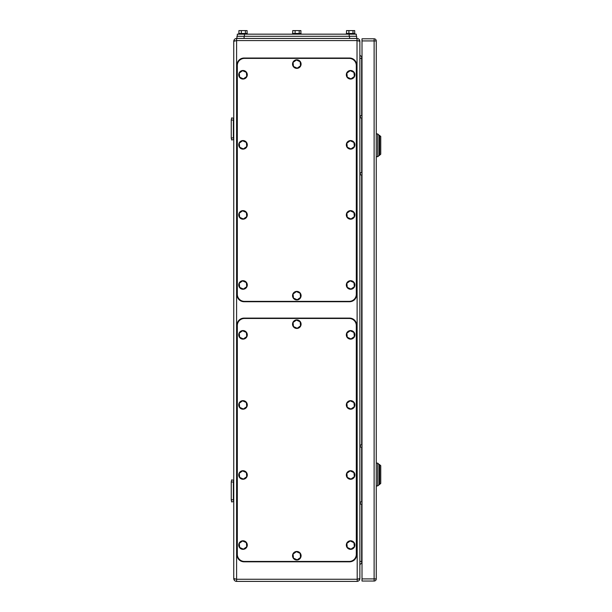 <?xml version="1.0" encoding="UTF-8"?>
<svg xmlns="http://www.w3.org/2000/svg" width="612" height="612" viewBox="0 0 612 612"><rect width="100%" height="100%" fill="white"/><g stroke="black" fill="none" stroke-linecap="round" stroke-linejoin="round"><path stroke-width="0.92" d="M234.909 579.128L233.746 578.547L233.746 41.287L236.599 40.576L236.599 38.441L357.018 38.441C358.747 38.625 359.703 39.573 359.871 41.287L359.871 578.547C359.703 580.268 358.754 581.216 357.018 581.4L236.599 581.4L236.599 40.576L357.018 40.576L357.018 38.441M234.909 40.713L233.746 41.287C233.914 39.573 234.863 38.625 236.599 38.441M358.709 40.713L359.435 40.912M358.709 579.128L359.871 578.547L357.018 579.266L236.599 579.266L233.746 578.547C233.914 580.268 234.863 581.216 236.599 581.4L236.416 581.392M359.229 580.352L358.816 580.765M358.28 581.102L357.691 581.316M357.201 581.392L357.018 40.576L359.871 41.287L359.749 40.461M234.388 580.352L234.801 580.765M235.337 581.102L235.926 581.316M362.006 563.583L361.654 563.583A1.782 1.782 0 0 0 359.871 565.366A1.782 1.782 0 0 1 361.654 563.583L361.654 504.089M361.654 115.752L361.654 56.25A1.782 1.782 0 0 1 359.871 54.468A1.782 1.782 0 0 0 361.654 56.25L362.006 56.25M231.252 499.813L231.657 501.947L233.746 501.511L233.394 499.813L231.252 499.813L231.252 481.996L233.394 481.996L233.394 499.813M233.394 481.996L233.746 480.298L231.657 479.862L231.252 481.996M231.252 137.838L231.252 120.029L233.394 120.029L233.394 137.838L231.252 138.06L231.657 139.98L233.746 139.536L233.394 137.838M233.394 120.029L233.746 118.323L231.657 117.886L231.252 120.029M233.746 118.323L231.657 117.886M359.871 504.089L362.006 504.089M359.871 501.947L362.006 501.947M359.871 447.081L362.006 447.081M359.871 444.947L362.006 444.947M359.871 117.886L362.006 117.886M359.871 115.752L362.006 115.752M359.871 174.894L362.006 174.894M359.871 172.752L362.006 172.752M362.006 581.04L362.006 578.906L374.123 578.906L374.123 581.04L362.006 581.04M362.006 40.935L362.006 38.793L374.123 38.793L374.123 40.935L376.258 40.935L376.258 578.906A2.134 2.134 0 0 1 374.123 581.04A2.134 2.134 0 0 0 376.258 578.906L374.123 578.906L374.123 40.935L362.006 40.935L362.006 578.906M376.258 40.935A2.134 2.134 0 0 0 374.123 38.793M376.258 485.92L377.68 485.92L377.68 463.116L376.258 463.116M377.68 485.92L380.748 483.426L380.748 465.61L379.111 464.539L379.111 484.49L379.111 464.539L377.68 463.116M379.677 484.49L379.677 464.539M376.258 156.718L377.68 156.718L377.68 133.921L376.258 133.921M377.68 156.718L380.748 154.224L380.748 136.415L379.111 135.344L379.111 155.295L379.111 135.344L377.68 133.921M379.677 155.295L379.677 135.344M356.306 36.299L356.306 34.165L237.311 34.165L237.311 36.299L237.311 34.165M356.666 38.441L356.666 36.299L236.951 36.299L236.951 38.441L236.951 36.299M346.331 34.165L346.331 33.453L354.883 33.453L354.883 34.165M354.7 33.453L354.7 30.6L353.002 30.6L353.002 33.453M353.002 30.6L348.909 30.6L348.909 33.453M346.514 33.453L346.514 30.6L348.909 30.6M238.734 34.165L238.734 33.453L247.286 33.453L247.286 34.165M247.103 33.453L247.103 30.6L245.404 30.6L245.404 33.453M245.404 30.6L241.312 30.6L241.312 33.453M238.917 33.453L238.917 30.6L241.312 30.6M292.536 34.165L292.536 33.453L301.081 33.453L301.081 34.165M300.905 33.453L300.905 30.6L299.207 30.6L299.207 33.453M299.207 30.6L295.106 30.6L295.106 33.453M292.712 33.453L292.712 30.6L295.106 30.6M237.311 65.515A7.122 7.122 0 0 1 244.433 58.392L349.184 58.392A7.122 7.122 0 0 1 356.306 65.515L356.306 294.242A7.122 7.122 0 0 1 349.184 301.372L244.433 301.372A7.122 7.122 0 0 1 237.311 294.242L237.311 65.515M236.951 65.155A7.122 7.122 0 0 1 244.081 58.033L349.536 58.033A7.122 7.122 0 0 1 356.666 65.155L356.666 294.602A7.122 7.122 0 0 1 349.536 301.724L244.081 301.724A7.122 7.122 0 0 1 236.951 294.602L236.951 65.155M350.607 289.254A4.276 4.276 0 0 1 346.331 284.978A4.276 4.276 0 0 1 350.607 280.701A4.276 4.276 0 0 1 354.883 284.978A4.276 4.276 0 0 1 350.607 289.254M350.202 280.885L346.859 283.28L347.264 287.372L351.005 289.071L354.356 286.676L353.95 282.583L350.202 280.885M243.01 289.254A4.276 4.276 0 0 1 238.734 284.978A4.276 4.276 0 0 1 243.01 280.701A4.276 4.276 0 0 1 247.286 284.978A4.276 4.276 0 0 1 243.01 289.254M242.612 280.885L239.261 283.28L239.667 287.372L243.415 289.071L246.758 286.676L246.353 282.583L242.612 280.885M350.607 219.188A4.276 4.276 0 0 1 346.331 214.911A4.276 4.276 0 0 1 350.607 210.635A4.276 4.276 0 0 1 354.883 214.911A4.276 4.276 0 0 1 350.607 219.188M350.202 210.819L346.859 213.213L347.264 217.306L351.005 219.004L354.356 216.61L353.95 212.517L350.202 210.819M243.01 219.188A4.276 4.276 0 0 1 238.734 214.911A4.276 4.276 0 0 1 243.01 210.635A4.276 4.276 0 0 1 247.286 214.911A4.276 4.276 0 0 1 243.01 219.188M242.612 210.819L239.261 213.213L239.667 217.306L243.415 219.004L246.758 216.61L246.353 212.517L242.612 210.819M350.607 149.121A4.276 4.276 0 0 1 346.331 144.845A4.276 4.276 0 0 1 350.607 140.569A4.276 4.276 0 0 1 354.883 144.845A4.276 4.276 0 0 1 350.607 149.121M350.202 140.752L346.859 143.147L347.264 147.24L351.005 148.938L354.356 146.543L353.95 142.451L350.202 140.752M243.01 149.121A4.276 4.276 0 0 1 238.734 144.845A4.276 4.276 0 0 1 243.01 140.569A4.276 4.276 0 0 1 247.286 144.845A4.276 4.276 0 0 1 243.01 149.121M242.612 140.752L239.261 143.147L239.667 147.24L243.415 148.938L246.758 146.543L246.353 142.451L242.612 140.752M350.607 79.055A4.276 4.276 0 0 1 346.331 74.779A4.276 4.276 0 0 1 350.607 70.502A4.276 4.276 0 0 1 354.883 74.779A4.276 4.276 0 0 1 350.607 79.055M350.202 70.686L346.859 73.08L347.264 77.173L351.005 78.871L354.356 76.477L353.95 72.384L350.202 70.686M243.01 79.055A4.276 4.276 0 0 1 238.734 74.779A4.276 4.276 0 0 1 243.01 70.502A4.276 4.276 0 0 1 247.286 74.779A4.276 4.276 0 0 1 243.01 79.055M242.612 70.686L239.261 73.08L239.667 77.173L243.415 78.871L246.758 76.477L246.353 72.384L242.612 70.686M296.805 68.368A4.276 4.276 0 0 1 292.536 64.092A4.276 4.276 0 0 1 296.805 59.815A4.276 4.276 0 0 1 301.081 64.092A4.276 4.276 0 0 1 296.805 68.368M296.407 59.999L293.064 62.393L293.462 66.486L297.21 68.184L300.553 65.79L300.155 61.697L296.407 59.999M296.805 299.941A4.276 4.276 0 0 1 292.536 295.665A4.276 4.276 0 0 1 296.805 291.396A4.276 4.276 0 0 1 301.081 295.665A4.276 4.276 0 0 1 296.805 299.941M296.407 291.572L293.064 293.967L293.462 298.067L297.21 299.765L300.553 297.371L300.155 293.27L296.407 291.572M237.311 325.592A7.122 7.122 0 0 1 244.433 318.47L349.184 318.47A7.122 7.122 0 0 1 356.306 325.592L356.306 554.327A7.122 7.122 0 0 1 349.184 561.449L244.433 561.449A7.122 7.122 0 0 1 237.311 554.327L237.311 325.592M236.951 325.24A7.122 7.122 0 0 1 244.081 318.11L349.536 318.11A7.122 7.122 0 0 1 356.666 325.24L356.666 554.679A7.122 7.122 0 0 1 349.536 561.808L244.081 561.808A7.122 7.122 0 0 1 236.951 554.679L236.951 325.24M350.607 549.339A4.276 4.276 0 0 1 346.331 545.062A4.276 4.276 0 0 1 350.607 540.786A4.276 4.276 0 0 1 354.883 545.062A4.276 4.276 0 0 1 350.607 549.339M350.202 540.962L346.859 543.364L347.264 547.457L351.005 549.155L354.356 546.761L353.95 542.668L350.202 540.962M243.01 549.339A4.276 4.276 0 0 1 238.734 545.062A4.276 4.276 0 0 1 243.01 540.786A4.276 4.276 0 0 1 247.286 545.062A4.276 4.276 0 0 1 243.01 549.339M242.612 540.962L239.261 543.364L239.667 547.457L243.415 549.155L246.758 546.761L246.353 542.668L242.612 540.962M350.607 479.265A4.276 4.276 0 0 1 346.331 474.996A4.276 4.276 0 0 1 350.607 470.72A4.276 4.276 0 0 1 354.883 474.996A4.276 4.276 0 0 1 350.607 479.265M350.202 470.896L346.859 473.29L347.264 477.391L351.005 479.089L354.356 476.694L353.95 472.594L350.202 470.896M243.01 479.265A4.276 4.276 0 0 1 238.734 474.996A4.276 4.276 0 0 1 243.01 470.72A4.276 4.276 0 0 1 247.286 474.996A4.276 4.276 0 0 1 243.01 479.265M242.612 470.896L239.261 473.29L239.667 477.391L243.415 479.089L246.758 476.694L246.353 472.594L242.612 470.896M350.607 409.198A4.276 4.276 0 0 1 346.331 404.922A4.276 4.276 0 0 1 350.607 400.653A4.276 4.276 0 0 1 354.883 404.922A4.276 4.276 0 0 1 350.607 409.198M350.202 400.829L346.859 403.224L347.264 407.324L351.005 409.023L354.356 406.628L353.95 402.528L350.202 400.829M243.01 409.198A4.276 4.276 0 0 1 238.734 404.922A4.276 4.276 0 0 1 243.01 400.653A4.276 4.276 0 0 1 247.286 404.922A4.276 4.276 0 0 1 243.01 409.198M242.612 400.829L239.261 403.224L239.667 407.324L243.415 409.023L246.758 406.628L246.353 402.528L242.612 400.829M350.607 339.132A4.276 4.276 0 0 1 346.331 334.856A4.276 4.276 0 0 1 350.607 330.579A4.276 4.276 0 0 1 354.883 334.856A4.276 4.276 0 0 1 350.607 339.132M350.202 330.763L346.859 333.158L347.264 337.25L351.005 338.956L354.356 336.554L353.95 332.461L350.202 330.763M243.01 339.132A4.276 4.276 0 0 1 238.734 334.856A4.276 4.276 0 0 1 243.01 330.579A4.276 4.276 0 0 1 247.286 334.856A4.276 4.276 0 0 1 243.01 339.132M242.612 330.763L239.261 333.158L239.667 337.25L243.415 338.956L246.758 336.554L246.353 332.461L242.612 330.763M296.805 328.445A4.276 4.276 0 0 1 292.536 324.169A4.276 4.276 0 0 1 296.805 319.892A4.276 4.276 0 0 1 301.081 324.169A4.276 4.276 0 0 1 296.805 328.445M296.407 320.076L293.064 322.47L293.462 326.563L297.21 328.262L300.553 325.867L300.155 321.774L296.407 320.076M296.805 560.026A4.276 4.276 0 0 1 292.536 555.75A4.276 4.276 0 0 1 296.805 551.473A4.276 4.276 0 0 1 301.081 555.75A4.276 4.276 0 0 1 296.805 560.026M296.407 551.657L293.064 554.051L293.462 558.144L297.21 559.842L300.553 557.448L300.155 553.355L296.407 551.657M359.871 561.449L362.006 561.449M362.006 58.392L359.871 58.392M361.654 501.947L361.654 447.081M361.654 444.947L361.654 174.894M361.654 172.752L361.654 117.886M360.277 504.089L360.277 501.947M360.277 447.081L360.277 444.947M360.277 117.886L360.277 115.752M360.277 174.894L360.277 172.752M244.433 34.165L244.433 36.299M349.184 34.165L349.184 36.299M244.081 36.299L244.081 38.441M349.536 36.299L349.536 38.441M359.871 578.631L359.718 579.449M233.746 578.547L233.891 579.449L233.746 578.547M359.871 41.287L359.718 40.384"/></g></svg>
